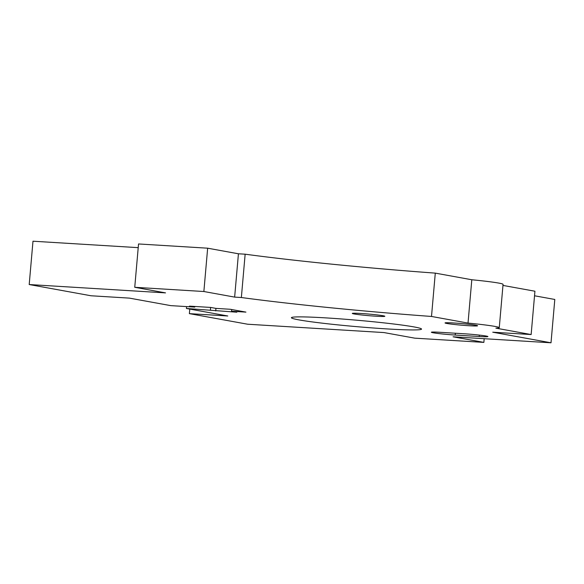 <?xml version="1.0" encoding="UTF-8"?>
<svg xmlns="http://www.w3.org/2000/svg" width="584" height="584" viewBox="0 0 584 584"><rect width="100%" height="100%" fill="white"/><g stroke="black" fill="none" stroke-linecap="round" stroke-linejoin="round"><path stroke-width="0.88" d="M186.413 308.469L236.841 312.199L231.527 311.236L245.93 312.111L230.293 309.272L215.89 308.388L210.583 307.425L189.457 306.133L194.771 307.096L170.769 305.629L129.4 298.117L91.002 295.767L29.2 284.539L165.52 292.883L134.743 287.291L203.867 291.518L234.644 297.11L241.36 297.519A195.954 9.651 -175 0 0 431.503 316.455L468.018 323.083A38.099 1.876 5 0 1 499.269 327.675A38.099 1.876 5 0 1 495.882 328.15L531.141 334.552L492.743 332.201L551.011 342.793L453.089 336.8L483.866 342.392L414.742 338.158L383.965 332.566L247.645 324.222L189.377 313.637L227.782 315.988L186.413 308.469L186.573 306.6M29.2 284.539L32.989 241.207L138.211 247.653M134.743 287.291L138.539 243.959L207.656 248.193L238.433 253.784L245.149 254.193A195.954 9.651 -175 0 0 435.292 273.122L471.806 279.758A38.099 1.876 5 0 1 503.058 284.35L499.269 327.675M502.963 285.423L534.929 291.226L531.141 334.552M534.535 295.781L554.8 299.461L551.011 342.793M361 313.477A16.33 0.803 5 0 1 384.834 316.272A16.33 0.803 5 0 1 368.497 315.652A16.33 0.803 5 0 1 352.298 313.425A16.33 0.803 5 0 1 361 313.477M326.208 317.908A65.32 3.219 5 0 1 421.546 329.099A65.32 3.219 5 0 1 356.196 326.609A65.32 3.219 5 0 1 291.409 317.718A65.32 3.219 5 0 1 326.208 317.908M479.209 336.515L455.206 335.041A16.33 0.803 5 0 1 431.372 332.245A16.33 0.803 5 0 1 440.073 332.296L464.076 333.763A16.33 0.803 5 0 1 487.91 336.559A16.33 0.803 5 0 1 479.209 336.515L479.333 335.099M453.746 322.981A16.33 0.803 5 0 1 477.581 325.777A16.33 0.803 5 0 1 461.243 325.157A16.33 0.803 5 0 1 445.044 322.93A16.33 0.803 5 0 1 453.746 322.981M189.778 309.082L189.377 313.637M207.656 248.193L203.867 291.518M238.433 253.784L234.644 297.11M245.149 254.193L241.36 297.519M435.292 273.122L431.503 316.455M471.806 279.758L468.018 323.083M484.187 338.698L483.866 342.392M210.408 309.943L210.627 307.439M215.722 310.907L215.941 308.396M231.527 311.236L231.68 309.527M194.771 307.096L194.822 306.461M455.367 333.23L455.206 335.041"/></g></svg>
